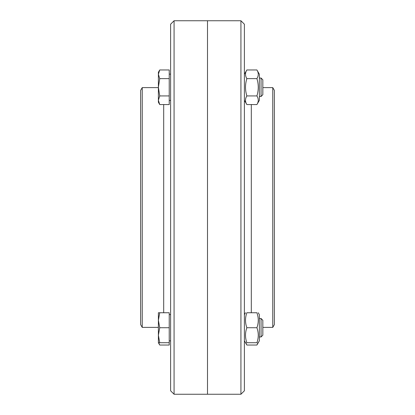 <?xml version="1.0" encoding="UTF-8"?>
<svg xmlns="http://www.w3.org/2000/svg" width="415" height="415" viewBox="0 0 415 415"><rect width="100%" height="100%" fill="white"/><g stroke="black" fill="none" stroke-linecap="round" stroke-linejoin="round"><path stroke-width="0.62" d="M174.072 20.75L170.612 24.21L170.612 390.79L174.072 394.25L174.072 20.75L207.5 20.75L207.5 394.25L207.5 20.75L240.928 20.75L240.928 394.25L174.072 394.25M142.236 327.388L142.236 87.612L140.638 90.377L140.638 324.623L142.236 327.388L158.39 327.388M240.928 394.25L244.388 390.79L244.388 24.21L240.928 20.75M272.764 87.612L272.764 327.388L274.362 324.623L274.362 90.377L272.764 87.612L262.835 87.612M258.244 312.749L259.375 314.705L259.375 340.762L256.906 345.036L257.938 342.717M256.906 342.717C258.711 342.717 258.711 342.717 256.906 342.717C258.711 342.717 258.711 342.717 256.906 342.717C258.711 337.722 258.711 332.726 256.906 327.731C258.711 322.735 258.711 317.74 256.906 312.749C258.711 312.749 258.711 312.749 256.906 312.749C258.711 312.749 258.711 312.749 256.906 312.749L246.858 312.749C245.058 317.74 245.058 322.735 246.858 327.731C245.058 332.726 245.058 337.722 246.858 342.717C245.058 342.717 245.058 342.717 246.858 342.717C245.058 342.717 245.058 342.717 246.858 342.717L256.906 342.717M246.858 312.749C245.058 312.749 245.058 312.749 246.858 312.749C245.058 312.749 245.058 312.749 246.858 312.749M256.906 327.731L246.858 327.731M261.066 327.731L261.066 336.954L262.835 335.185L262.835 320.276L261.066 318.513L261.066 327.731M158.39 335.227L159.728 342.717L158.39 342.717L158.39 320.24L159.728 327.731L158.39 335.227L158.39 342.717L159.728 345.036L158.696 342.717M158.39 312.749L159.728 312.749L158.39 320.24L158.39 312.749M159.728 327.731L169.227 327.731L169.227 312.749L159.728 312.749M169.227 327.731L169.227 342.717L159.728 342.717M245.825 342.717L246.858 345.036L256.906 345.036M169.227 342.717L169.227 345.036L159.728 345.036M256.906 69.964L259.375 74.238L259.375 100.295L256.906 104.57C258.711 101.685 258.711 98.801 256.906 95.922C258.711 90.154 258.711 84.385 256.906 78.617C258.711 75.732 258.711 72.848 256.906 69.964L246.858 69.964C245.058 72.848 245.058 75.732 246.858 78.617C245.058 84.385 245.058 90.154 246.858 95.922C245.058 98.801 245.058 101.685 246.858 104.57L244.388 100.295M256.906 104.57L246.858 104.57M256.906 95.922L246.858 95.922M256.906 78.617L246.858 78.617M261.066 78.046L261.066 96.488L262.835 94.724L262.835 79.815L261.066 78.046L259.375 78.046M158.39 74.29L159.728 78.617L158.39 87.269L158.39 72.283L159.728 69.964L158.39 74.29M159.728 95.922L158.39 100.243L158.39 87.269L159.728 95.922L169.227 95.922L169.227 104.57L159.728 104.57L158.39 100.243L158.39 102.251L159.728 104.57M159.728 78.617L169.227 78.617L169.227 69.964L159.728 69.964M169.227 78.617L169.227 95.922M169.227 74.124L170.612 74.124M163.697 104.57L163.697 312.749M251.303 312.749L251.303 104.57M142.236 87.612L158.39 87.612M272.764 327.388L262.835 327.388M244.388 340.762L246.858 345.036M244.388 314.705L245.519 312.749M259.375 336.954L261.066 336.954M259.375 318.513L261.066 318.513M169.227 340.876L170.612 340.876M169.227 314.591L170.612 314.591M244.388 74.238L246.858 69.964M259.375 96.488L261.066 96.488M169.227 100.409L170.612 100.409"/></g></svg>
